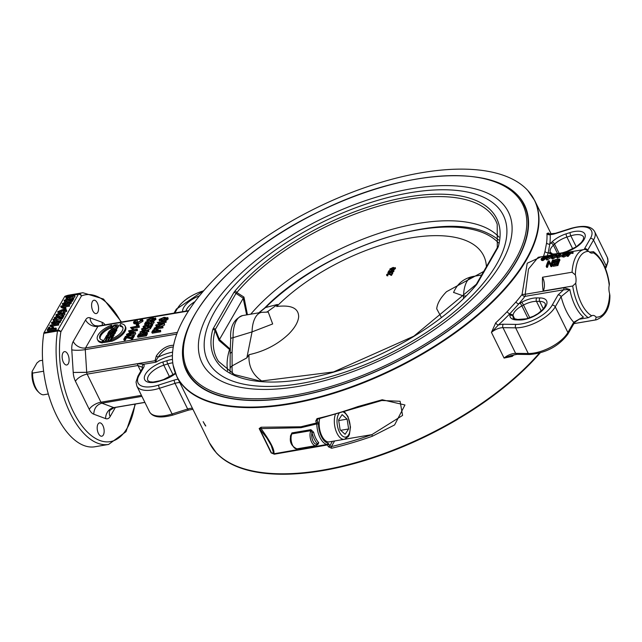 <?xml version="1.0" encoding="UTF-8"?>
<svg xmlns="http://www.w3.org/2000/svg" width="642" height="642" viewBox="0 0 642 642"><rect width="100%" height="100%" fill="white"/><g stroke="black" fill="none" stroke-linecap="round" stroke-linejoin="round"><path stroke-width="0.96" d="M348.614 428.976L345.099 434.289L340.108 429.779L338.623 419.94L342.13 414.628L347.129 419.138L348.614 428.976L340.701 430.317M335.357 414.507A14.774 7.311 80.4 0 0 336.031 430.959A14.774 7.311 80.4 0 0 344.401 439.305L329.218 441.889A14.774 7.311 -99.6 0 1 321.193 434.441A14.774 7.311 -99.6 0 1 319.7 418.624M338.711 420.566L347.129 419.138M475.626 285.265A1.846 1.148 40.3 0 1 475.634 285.257A1.846 1.148 40.3 0 1 476.308 284.968L477.215 283.7A1.846 1.372 -150.2 0 0 476.34 284.262A1.846 1.372 -150.2 0 0 476.34 284.27A1.846 1.372 -150.2 0 0 476.332 284.278L413.881 336.159L333.551 371.935L260.459 381.123L234.426 374.559L218.513 361.39A155.533 69.641 153.8 0 1 215.046 330.542A1.846 1.541 -165 0 0 212.735 329.707A157.37 70.459 -26.2 0 0 303.321 379.221A157.37 70.459 -26.2 0 0 476.308 284.968M477.215 283.7L497.847 247.716A1.846 1.372 -150.2 0 0 496.972 248.277L497.301 247.515A1.846 1.541 -165 0 0 497.301 247.523A1.846 1.541 -165 0 1 498.353 246.512A157.37 70.459 -26.2 0 0 407.774 196.998A157.37 70.459 -26.2 0 0 234.779 291.251A1.846 1.148 40.3 0 1 236.834 292.535A155.533 69.641 153.8 0 1 385.954 204.124A155.533 69.641 153.8 0 1 497.213 224.251L497.301 247.515M219.042 340.493L229.547 349.529A6.621 4.149 142.4 0 1 229.708 348.654L219.46 339.506L219.042 340.493L215.046 330.542L215.359 329.402A1.846 1.372 -150.2 0 0 213.248 328.503L212.735 329.707M247.443 314.749L243.936 297.069L219.46 339.506L215.359 329.402L235.991 293.418A1.846 1.372 -150.2 0 0 233.873 292.519L213.248 328.503M246.664 314.877L243.166 298.145L235.991 293.418L236.834 292.535L243.936 297.069M227.605 370.619A152.515 68.285 153.8 0 1 229.523 349.657M230.109 372.248A152.515 68.285 153.8 0 1 230.117 368.532L230.189 352.233M250.733 314.187A152.515 68.285 153.8 0 1 384.149 231.674A152.515 68.285 153.8 0 1 498.978 237.091M578.932 319.283L588.289 317.694L591.764 315.8A9.847 4.871 -99.6 0 1 592.686 315.447A9.847 4.871 -99.6 0 1 596.121 317.14L595.551 319.925L573.924 323.6M595.551 319.925A35.695 17.663 80.4 0 0 596.338 319.828C605.51 316.049 610.028 307.951 609.9 295.529L609.603 293.619A9.847 4.871 -99.6 0 1 609.226 285.345L609.378 283.941C607.075 268.741 601.779 257.996 593.497 251.696L593.184 252.747A9.847 4.871 -99.6 0 1 592.261 253.108A9.847 4.871 -99.6 0 1 588.826 251.415L585.183 249.345A35.695 17.663 80.4 0 0 584.389 249.441A35.695 17.663 80.4 0 0 572.07 272.208L575.352 274.928A9.847 4.871 -99.6 0 1 575.73 283.21L572.704 286.011L543.172 291.019A9.847 4.871 80.4 0 0 542.546 277.224L572.07 272.208M543.172 291.019A35.695 17.663 -99.6 0 1 542.546 277.224M541.27 256.76L527.226 263.22L522.042 294.517L525.212 294.277L528.494 269.03L538.221 257.281L585.183 249.345M579.164 319.154L583.426 317.108A35.695 17.663 -99.6 0 1 569.855 289.526L563.564 289.807L558.026 294.975A2.464 1.83 29.8 0 1 561.108 296.596L569.855 289.526L563.812 287.728L525.212 294.277A2.464 1.22 80.4 0 1 524.963 296.363A2.464 1.621 37.9 0 1 522.042 294.517A199.413 89.286 153.8 0 1 515.999 301.9A2.464 1.525 -139.4 0 0 518.848 303.843A201.869 90.394 -26.2 0 0 524.963 296.363L563.564 289.807A2.464 1.22 80.4 0 0 563.812 287.728M589.476 252.081L593.497 251.696M551.245 257.514L547.353 259.85L546.695 259.962L546.206 258.967L551.735 255.989A36.931 18.273 -99.6 0 1 552.088 255.636L549.255 256.118A36.931 18.273 -99.6 0 1 550.034 255.42L549.231 255.556A36.931 18.273 80.4 0 0 548.453 256.254L547.57 256.399A36.931 18.273 80.4 0 0 547.209 256.76L548.091 256.607A36.931 18.273 80.4 0 0 546.206 258.967M551.293 257.691L551.775 258.686L553.003 258.903L556.606 256.639L557.28 255.532L556.75 254.473L555.611 254.441L551.855 256.367L551.293 257.691L552.513 257.915L556.116 255.636L556.75 254.473M557.826 260.893L554.8 261.414L554.311 260.419L558.323 259.737A36.931 18.273 80.4 0 0 557.593 261.495L553.966 262.105A36.931 18.273 80.4 0 0 553.725 262.755L557.352 262.137A36.931 18.273 80.4 0 0 556.774 263.894L552.906 264.552A36.931 18.273 80.4 0 0 552.706 265.266L557.441 264.456A36.931 18.273 -99.6 0 1 559.463 259.015L554.584 259.841A36.931 18.273 80.4 0 0 554.311 260.419M559.463 259.015L559.952 260.002A35.695 17.663 80.4 0 0 557.946 265.483L553.211 266.286L552.706 265.266M556.959 263.292L554.223 263.758L553.725 262.755M560.161 255.38L560.651 256.375A35.695 17.663 80.4 0 0 560.306 256.808L557.192 258.188L556.71 257.201L559.816 255.813A36.931 18.273 -99.6 0 1 560.161 255.38L558.123 256.198A36.931 18.273 -99.6 0 1 560.546 253.638L559.744 253.775A36.931 18.273 80.4 0 0 556.71 257.201M560.546 253.638L561.052 254.657A35.695 17.663 80.4 0 0 560.177 255.42M549.616 261.759L551.414 265.339M553.396 260.042L553.885 261.037A35.695 17.663 80.4 0 0 551.871 266.518L550.988 266.663L549.071 262.835A35.695 17.663 80.4 0 0 547.546 267.249L546.719 267.393L546.214 266.366L547.04 266.221A36.931 18.273 -99.6 0 1 548.581 261.84L550.483 265.644L551.366 265.491A36.931 18.273 -99.6 0 1 553.396 260.042L552.569 260.187A36.931 18.273 80.4 0 0 550.924 264.344L549.135 260.772L548.244 260.917A36.931 18.273 80.4 0 0 546.214 266.366M564.069 255.564L563.058 254.561L565.425 254.569L563.491 255.685L561.573 255.404L561.935 256.92M567.753 254.296L565.971 254.055M561.573 255.404L563.203 256.15L566.276 254.681L566.766 255.668L566.485 255.059L566.766 255.668L563.692 257.137L562.063 256.399M572.287 253.454L571.958 253.028L570.297 253.823A35.695 17.663 80.4 0 0 568.274 256.294L567.408 256.447L566.918 255.452L567.785 255.307A36.931 18.273 -99.6 0 1 569.799 252.812L571.452 252.009L572.616 252.266L572.961 251.72L573.113 253.269L572.287 253.454L571.452 252.009L571.958 253.028M542.923 260.612L541.559 260.347L541.07 259.352L542.442 259.625L545.676 257.346L546.173 258.349L542.923 260.612L542.442 259.625M545.933 258.967L544.496 257.185L542.53 257.883L546.783 256.19L547.153 257.546L545.732 257.442M514.162 318.681L513.094 316.506A2.464 2.159 178.7 0 0 509.86 315.399A18.466 8.266 -26.2 0 0 516.81 319.941A2.464 1.653 -89.3 0 1 517.813 319.459C513.841 318.649 512.38 318.151 513.431 317.967A16.002 7.166 153.8 0 1 513.094 316.506L513.07 315.615A2.464 2.159 178.7 0 0 509.836 314.508A16.002 7.166 -26.2 0 1 509.892 313.689A2.464 1.388 43.8 0 1 507.156 311.635A199.413 89.286 153.8 0 1 495.736 322.822A2.464 1.22 -132.8 0 0 498.336 325.021A201.869 90.394 -26.2 0 0 509.892 313.689L518.848 303.843A16.002 7.166 -26.2 0 1 520.253 303.04L521.882 305.921L523.503 305.046L521.874 302.173L520.253 303.04M495.736 322.822L491.443 332.395L498.336 325.021A12.31 5.513 -26.2 0 1 503.352 324.234A2.464 1.653 90.7 0 0 502.991 327.677L515.63 327.837A28.312 12.68 -26.2 0 0 555.242 306.82L567.881 332.5A2.464 1.83 29.8 0 1 567.905 334.081L573.763 323.857A2.464 1.83 29.8 0 0 573.771 323.841C573.627 323.078 575.874 321.289 580.512 318.48L580.416 318.52M515.999 301.9L507.156 311.635M547.345 255.733A201.869 90.394 -26.2 0 0 548.204 252.619A2.464 2.054 14.3 0 1 544.994 251.311A199.413 89.286 153.8 0 1 543.517 256.375M548.806 233.704L548.437 232.966A9.847 4.406 153.8 0 0 548.621 233.56C546.671 234.105 548.958 234.017 555.499 233.287A2.464 0.698 72.4 0 0 555.274 233.664A12.31 5.513 -26.2 0 1 550.178 234.587A2.464 2.159 -3 0 1 546.952 233.495A199.413 89.286 153.8 0 1 546.607 242.804A2.464 2.111 -173.1 0 0 549.841 244.008A201.869 90.394 -26.2 0 0 550.178 234.587L548.437 232.966L546.952 233.495M546.607 242.804L544.994 251.311M561.983 253.245A18.466 8.266 -26.2 0 0 562.528 253.076A2.464 0.698 -107.6 0 1 562.753 252.707C555.089 254.144 551.462 254.344 551.871 253.301L551.005 252.852A2.464 2.087 117.4 0 0 548.902 253.06A16.002 7.166 -26.2 0 1 548.204 252.619L549.841 244.008A16.002 7.166 -26.2 0 1 550.796 243.045A2.464 1.244 -133.3 0 1 553.428 245.22L554.584 244.129A2.464 1.244 -133.3 0 0 551.959 241.954L550.796 243.045M512.011 355.235A2.464 1.22 -132.8 0 0 512.26 356.406A199.413 89.286 -26.2 0 0 514.13 354.657M580.512 318.48L573.739 322.268L567.881 332.5A28.312 12.68 153.8 0 1 528.27 353.509L515.622 353.357A2.464 1.653 90.7 0 0 516.93 354.344L510.896 355.636L504.074 358.067L512.26 356.406M587.607 250.187A2.464 1.83 -150.2 0 0 584.573 248.663L584.18 249.481M558.026 294.975L552.16 305.207A2.464 1.83 29.8 0 1 555.242 306.82L561.108 296.596A43.086 21.314 80.4 0 0 573.739 322.268A2.464 1.83 29.8 0 1 573.771 323.841M317.926 444.408L318.761 442.699A17.23 8.531 -99.6 0 1 313.593 432.194L311.98 432.66A18.466 9.132 80.4 0 0 317.517 443.911A1.228 0.859 136.7 0 1 318.761 442.699M313.593 432.194L310.905 429.683A1.228 0.61 80.4 0 1 310.816 430.686A8.619 4.261 80.4 0 0 310.913 440.436A8.619 4.261 80.4 0 0 315.904 445.62L296.917 448.846C291.003 446.046 289.052 441.335 291.067 434.722L291.837 433.904L310.816 430.686L311.98 432.66A7.383 3.651 -99.6 0 0 313.063 441.223A7.383 3.651 -99.6 0 0 317.517 443.911L317.597 444.457M358.276 406.988L381.805 400.496L400.094 401.282L402.574 415.414L371.887 434.642A198.177 88.732 153.8 0 1 331.392 446.567L329.771 445.901L328.873 444.063A1.228 0.554 153.8 0 1 327.508 444.938L328.407 446.768L331.585 448.244A199.413 89.286 -26.2 0 0 372.328 436.247L394.589 424.948L404.966 404.974L382.231 399.757L357.746 406.619A199.413 89.286 153.8 0 1 317.004 418.616L315.776 421.096L316.803 423.937A17.23 8.531 80.4 0 0 326.898 444.449L327.508 444.938L274.327 454.199L271.149 452.891A1.228 0.554 153.8 0 1 271.526 452.995L259.545 428.647L301.026 427.692L316.803 423.937L318.496 424.009L317.14 420.221L317.79 418.913M334.602 440.974L331.392 446.567A1.228 0.506 76.9 0 0 331.585 448.244M279.768 452.779L326.898 444.449A1.228 1.051 -78 0 0 327.869 443.06A16.002 7.921 -99.6 0 1 318.496 424.009M279.8 452.771L273.853 453.782L271.526 452.995L272.449 453.212L273.356 452.265L271.269 445.556L266.879 438.045L259.545 428.647A1.228 0.554 -26.2 0 0 259.175 428.543L261.053 427.227L300.801 426.802L316.675 422.926A1.228 0.554 -26.2 0 0 318.039 422.051M317.004 418.616A1.228 0.506 76.9 0 0 317.581 419.122L317.148 419.387M358.22 407.156L357.746 406.619M344.537 439.28L371.887 434.642L372.328 436.247M545.78 257.434L545.275 256.415L546.342 257.715M547.153 257.546L545.636 256.134L541.575 258.188L541.07 259.352M542.362 259.264L542.017 258.574L543.959 257.57L544.625 258.1L542.618 259.232L542.017 258.574L542.618 259.232M544.777 257.683L544.625 258.1M544.456 258.574L542.514 259.569M573.113 253.269L571.845 251.68L568.908 252.988A36.931 18.273 80.4 0 0 566.918 255.452M568.274 256.294L567.785 255.307M565.987 254.055L566.276 254.681L565.987 254.055L563.572 253.767L565.738 252.98L566.934 253.357L568.001 252.691L568.499 253.71M567.055 253.02L567.432 254.36M568.114 253.855L567.785 253.181L566.092 252.659L562.697 253.943L563.058 254.561L562.697 253.943M547.546 267.249L547.04 266.221M549.071 262.835L548.581 261.84M550.988 266.663L550.483 265.644M551.871 266.518L551.366 265.491M557.713 258.1L557.224 257.113M560.306 256.808L559.816 255.813M557.946 265.483L557.441 264.456M552.802 257.506L552.682 256.222L555.274 254.722L555.282 255.781L553.885 257.081L552.088 257.338M555.611 255.404L555.274 254.722L555.94 254.802M555.779 255.741L552.963 257.474M547.474 257.29L547.209 256.76M547.353 259.85L546.864 258.862M547.554 258.06A36.931 18.273 -99.6 0 1 548.894 256.471L550.948 256.126L547.554 258.06M549.199 257.081L548.894 256.471M550.29 255.941L550.034 255.42M205.472 425.863L203.145 421.65L205.793 425.991M289.39 403.513A199.333 89.254 153.8 0 1 173.099 365.025A199.333 89.254 153.8 0 1 316.137 208.024A199.333 89.254 153.8 0 1 527.796 190.489A199.333 89.254 153.8 0 1 483.546 309.564A199.333 89.254 153.8 0 1 289.39 403.513M190.433 322.605A188.331 84.327 -26.2 0 0 186.565 371.261A188.331 84.327 -26.2 0 0 293.041 397.141A188.331 84.327 -26.2 0 0 468.211 315.495A188.331 84.327 -26.2 0 0 524.522 204.959A188.331 84.327 -26.2 0 0 483.619 178.34M526.512 209.814A188.331 84.327 -26.2 0 0 526.239 209.412M189.045 375.337A188.331 84.327 -26.2 0 0 189.197 375.787M539.328 353.164A199.413 89.286 153.8 0 1 322.164 470.217A199.413 89.286 153.8 0 1 209.42 442.811L216.33 452.883A199.333 89.254 -26.2 0 0 322.436 470.666A199.333 89.254 -26.2 0 0 540.131 352.948M97.753 312.341A6.773 3.346 -99.6 0 1 96.212 313.585A6.773 3.346 -99.6 0 1 92.199 309.235A6.773 3.346 -99.6 0 1 92.408 301.475A6.773 3.346 -99.6 0 1 93.949 300.231A6.773 3.346 -99.6 0 1 97.961 304.581A6.773 3.346 -99.6 0 1 97.753 312.341M67.867 354.392A6.773 3.346 -99.6 0 1 69.047 361.109A6.773 3.346 -99.6 0 1 66.752 364.985A6.773 3.346 -99.6 0 1 63.373 362.232A6.773 3.346 -99.6 0 1 62.186 355.507A6.773 3.346 -99.6 0 1 64.481 351.631A6.773 3.346 -99.6 0 1 67.867 354.392M97.993 424.105A6.773 3.346 -99.6 0 1 99.534 422.861A6.773 3.346 -99.6 0 1 103.547 427.211A6.773 3.346 -99.6 0 1 103.338 434.971A6.773 3.346 -99.6 0 1 101.797 436.215A6.773 3.346 -99.6 0 1 97.785 431.857A6.773 3.346 -99.6 0 1 97.993 424.105M121.49 322.019L103.482 299.036L82.89 292.736L69.184 295.063A76.936 38.071 80.4 0 0 65.083 296.243A2.464 1.22 80.4 0 0 64.649 296.652L44.057 332.58A2.464 1.22 80.4 0 0 43.808 333.35A76.936 38.071 80.4 0 0 54.867 411.939A76.936 38.071 80.4 0 0 94.928 446.76L108.634 444.433L125.992 431.689L135.414 404.043M273.853 453.782C274.872 450.154 270.595 441.744 261.021 428.567A1.228 0.746 -84.3 0 0 261.053 427.227M310.905 429.683L291.917 432.909L290.393 436.135A17.23 8.531 80.4 0 0 290.553 436.761M73.228 341.48A9.847 7.335 -150.2 0 0 85.546 347.948L97.913 326.385A9.847 7.335 29.8 0 1 85.587 319.917L73.228 341.48A12.31 6.091 80.4 0 0 71.784 349.826L73.22 372.456A12.31 6.091 80.4 0 0 75.443 381.268L89.254 409.339A12.31 6.091 80.4 0 0 93.748 414.186L105.625 418.608A9.847 8.226 110.4 0 1 113.803 407.614L101.893 403.192C96.773 404.62 94.061 408.288 93.748 414.186C94.077 408.296 96.79 404.629 101.893 403.192A2.464 1.22 80.4 0 0 101.869 403.176A2.464 1.22 -99.6 0 1 100.963 402.205L87.151 374.134A2.464 1.22 -99.6 0 1 86.702 372.352A2.464 1.22 80.4 0 0 86.702 372.304L73.22 372.456L86.702 372.352L137.5 363.733L143.68 364.255L155.934 362.176L156.183 360.282A2.464 0.73 163.4 0 0 155.019 360.708L155.934 362.176A25.849 11.572 153.8 0 1 172.417 355.588M102.535 325.237L101.998 322.252L102.535 325.237M168.172 318.97L167.69 317.983L166.262 319.098L162.587 320.101L159.08 319.443L164.183 317.317L167.69 317.983L167.771 317.445L168.172 318.97L166.743 320.085L163.068 321.088L159.561 320.43M166.166 322.252L165.676 321.265L159.08 322.38L159.73 323.215L158.726 323.391L157.314 322.517L165.981 320.735L166.166 322.252L159.818 323.327M159.569 323.367L160.211 324.202M160.195 324.17L159.649 322.99L160.203 324.162M159.208 324.379L157.314 322.517M158.109 326.08L156.166 326.409L155.99 324.884L164.424 323.448L156.183 327.396L162.811 326.272L162.498 326.81L154.056 328.247L162.298 324.298L155.677 325.422M164.424 323.448L164.577 325.021L160.861 326.601M162.811 326.272L162.98 327.797L157.86 328.672M155.942 319.403L155.452 318.416L154.032 319.531L150.356 320.535L146.841 319.877L151.945 317.75L155.452 318.416L155.541 317.878L155.942 319.403L153.446 320.928M148.735 321.77L147.243 321.401L146.841 319.877M152.371 322.252L149.193 323.568M149.016 323.207L148.703 322.581L148.671 323.737L144.57 324.058L145.798 321.923L146.785 321.762L145.806 323.472L147.941 323.311L147.877 322.597L151.368 320.799L153.165 320.799L153.542 321.746L150.397 323.52L152.692 321.891L151.143 321.337L148.703 322.581L149.57 324.21L147.837 324.828M146.785 321.762L147.267 322.749L146.906 323.391M153.647 321.786L154.024 322.733L152.443 324.001M150.934 324.499L150.397 323.52M152.29 323.704L150.677 326.529L145.83 325.293L143.904 326.345L145.116 326.89L144.699 327.452L143.054 326.481L146.159 324.748L150.1 325.967L151.295 323.873L152.29 323.704L152.78 324.692L151.159 327.516L150.477 327.58M149.377 327.356L146.312 326.28L144.394 327.332M145.116 326.89L145.509 328.006M143.615 328.327L143.054 326.481M143.977 329.827L142.026 330.157L141.858 328.632L150.292 327.195L142.051 331.144L148.671 330.02L148.366 330.558L139.924 331.994L148.166 328.046L141.545 329.169M149.987 326.585L150.774 328.182L150.445 328.768L146.721 330.349M148.671 330.02L148.848 331.545L146.384 331.97M140.51 332.965L139.924 331.994M129.676 334.193L127.927 335.148M129.54 333.912L129.194 333.206L128.183 333.559L127.461 334.554L130.149 334.586L129.62 333.736L133.079 332.01L135.189 332.853L135.269 332.307L135.679 333.848L134.138 335.068M132.573 335.63L127.445 336.167L127.092 335.26M133.977 334.747L134.467 335.734L132.533 339.112L126.602 337.732L125.23 340.124L124.235 340.292L123.745 339.305L125.503 336.248L131.417 337.644L132.982 334.915L133.977 334.747L132.043 338.125L126.113 336.745L124.749 339.137L123.745 339.305M111.042 327.837A12.736 5.706 -26.2 0 0 100.152 338.864M103.153 341.64L102.431 342.9A15.384 6.893 153.8 0 1 97.961 340.557L97.48 339.57A15.384 6.893 153.8 0 1 111.531 325.181L110.585 326.842A12.736 5.706 -26.2 0 0 99.855 338.398A12.736 5.706 -26.2 0 0 102.897 340.252L101.95 341.913A15.384 6.893 153.8 0 1 97.48 339.57M111.531 325.181L112.021 326.168L111.387 327.276M122.903 327.669A12.736 5.706 -26.2 0 0 120.15 326.288L119.669 325.301L120.616 323.64A15.384 6.893 153.8 0 1 125.086 325.984A15.384 6.893 153.8 0 1 111.026 340.372L110.448 341.44L103.627 342.595L103.137 341.608L105.063 338.262L106.765 337.973L105.376 340.396L106.283 340.244L107.671 337.82L109.26 337.548L107.872 339.971L108.779 339.819L110.175 337.395L111.877 337.106L109.959 340.453L103.137 341.608M125.086 325.984L125.575 326.971A15.384 6.893 153.8 0 1 111.515 341.359L111.026 340.372L111.981 338.711A12.736 5.706 -26.2 0 0 122.71 327.155A12.736 5.706 -26.2 0 0 119.669 325.301M113.441 330.614L112.535 330.638M111.459 330.076L110.946 329.033C112.27 325.526 114.677 324.21 118.168 325.093L117.703 326.882L115.383 328.776L113.096 329.603L110.946 329.033M118.168 325.093L118.65 326.08L116.483 329.402M112.807 337.323L112.318 336.336L105.497 337.491L106.54 335.678A1.99 0.891 153.8 0 1 108.378 334.37A1.99 0.891 153.8 0 1 110.031 334.514A1.99 0.891 153.8 0 1 110.071 334.747L110.432 334.37A1.99 0.891 153.8 0 1 112.278 333.326A1.99 0.891 153.8 0 1 113.658 333.551L114.148 334.538A1.99 0.891 153.8 0 1 114.059 335.124L112.807 337.323L112.045 337.451M109.934 337.812L109.437 337.893M107.431 338.238L106.933 338.318M111.877 337.106L112.021 338.695M108.041 334.506L107.655 333.728L108.915 331.537A1.99 0.891 153.8 0 1 110.761 330.229A1.99 0.891 153.8 0 1 112.406 330.373A1.99 0.891 153.8 0 1 112.438 330.646L112.374 331.112L116.395 329.226L116.876 330.213L115.159 331.81M116.395 329.226L115.777 330.301L111.933 332.107L115.046 331.577L115.536 332.564L114.958 333.559L113.762 333.768M110.472 334.322L109.959 334.41M137.428 330.566L136.939 329.579L130.342 330.694L130.992 331.537L129.989 331.705L128.577 330.831L137.244 329.049L137.428 330.566L131.08 331.641M130.832 331.689L131.474 332.524M131.45 332.46L130.912 331.304L131.458 332.452M131.185 332.572L129.066 331.818L128.577 330.831M139.33 327.251L138.841 326.264L132.244 327.38L132.894 328.214L131.891 328.391L130.478 327.516L139.145 325.735L139.33 327.251L132.974 328.327M132.725 328.367L133.375 329.21L132.372 329.378L130.478 327.516M133.295 328.977L132.814 327.99L133.295 328.977M138.263 323.279L138.752 324.266L137.829 325.879L136.786 326.056L136.297 325.069L137.227 323.456L138.263 323.279L137.34 324.892L136.297 325.069M142.853 321.313L142.372 320.326L136.794 323.095L133.528 322.701L133.648 321.803L137.075 319.7L134.603 321.65L137.123 322.509L141.384 320.543L139.956 319.652L140.558 319.042L142.372 320.326L142.492 319.547L142.973 320.535L142.853 321.313L138.528 323.809M136.826 324.146L134.018 323.688L133.528 322.701M137.075 319.7L137.5 321.201L135.085 322.637M141.312 320.655L140.438 320.639L139.956 319.652M146.986 332.339L147.467 333.326L146.384 335.846L137.95 337.283L137.46 336.296L138.865 334.041L143.656 332.05L146.986 332.339L145.894 334.859L137.46 336.296M157.948 328.792L157.113 330.807L160.54 330.221L160.701 331.778L152.266 333.206L151.777 332.219L153.157 329.948L156.094 328.543L157.948 328.792L158.277 330.606M75.443 381.268A9.847 4.406 153.8 0 1 87.151 374.134L137.942 365.515L142.508 367.417A2.464 2.191 -40 0 1 143.68 364.255A9.847 4.406 -26.2 0 1 143.551 367.577L139.113 375.313A25.849 11.572 153.8 0 0 158.71 385.031L174.279 380.08A12.31 5.513 -26.2 0 1 178.139 379.237M173.605 345.26C167.081 345.364 161.327 348.919 156.335 355.933L155.019 360.708L86.702 372.304L85.266 349.617A2.464 1.22 -99.6 0 1 85.546 347.948L177.425 332.355M156.183 360.282L158.125 357.201A2.464 0.538 -145.2 0 1 156.335 355.933M172.61 352.121A28.312 12.68 -26.2 0 0 158.125 357.201C162.418 350.684 167.466 347.29 173.276 347.025M273.885 453.774A1.228 0.859 -97.3 0 1 274.327 454.199M43.808 333.35L57.515 331.023A2.464 1.204 9.1 0 1 60.854 331.866L81.446 295.946A2.464 2.127 -112.4 0 0 78.789 293.916L65.083 296.243M71.447 303.064L70.965 302.077L69.577 303.128L65.917 304.107L62.354 303.538L67.41 301.507L70.965 302.077L71.037 301.596L71.447 303.064L70.058 304.123L66.399 305.094L62.836 304.525M69.561 306.138L69.079 305.151L62.483 306.266L63.165 307.036L62.162 307.205L60.886 306.09L69.36 304.653L69.561 306.138L63.269 307.205M62.964 307.253L63.654 308.024L62.651 308.192L61.191 307.398L60.709 306.411M63.598 307.863L63.109 306.876L63.598 307.863M63.815 309.396L64.489 307.51L65.532 307.333L66.022 308.32L65.452 309.324M63.213 313.89L61.833 314.01M61.873 315.013L59.345 316.329M56.416 316.321L55.934 314.732L60.797 312.678L64.513 313.336L61.768 314.813L63.71 313.16M64.994 314.323L64.585 312.806L64.994 314.323L63.542 315.407M63.381 315.078L61.873 317.718L56.937 316.634L55.043 317.63L56.287 318.127L55.894 318.649L54.193 317.766L57.25 316.129L61.263 317.204L62.386 315.246L63.381 315.078L63.871 316.065L62.354 318.705L57.419 317.621L55.533 318.617M56.287 318.127L56.713 319.194M55.3 320.647L53.463 320.719L53.198 319.339L61.255 319.01L61.52 320.39L60.179 320.446M49.747 327.147L48.511 329.314L51.119 328.865L52.195 326.995L53.19 326.826L52.114 328.696L55.95 328.046L56.432 329.033L56.135 329.563L47.701 330.991L47.211 330.004L48.752 327.316L49.747 327.147L50.236 328.134L49.675 329.113M53.19 326.826L53.679 327.813L53.286 328.503M58.735 325.029L58.245 324.041L51.649 325.157L52.339 325.927L51.336 326.096L49.875 325.301L58.526 323.552L58.735 325.029L52.435 326.096M52.13 326.152L52.813 326.89M52.179 327.027L50.365 326.288L49.875 325.301M60.621 321.955L60.131 320.968L58.743 322.027L55.084 323.006L51.52 322.428L56.576 320.398L60.131 320.968L60.212 320.494L60.621 321.955L59.233 323.014L55.573 323.993L52.01 323.424M64.994 310.792L63.614 310.913M63.646 311.916L63.068 312.405M58.245 313.272L57.708 311.635L62.571 309.58L66.286 310.238L63.55 311.715L65.484 310.062M66.776 311.226L66.359 309.709L66.776 311.226L64.031 312.702M73.324 297.736L71.816 300.368L66.88 299.284L64.986 300.287L66.23 300.785L65.837 301.307L64.136 300.424L67.193 298.779L71.206 299.862L72.329 297.904L73.324 297.736L73.814 298.723L72.297 301.363L67.37 300.271L65.476 301.275M64.641 302.149L64.136 300.424M69.015 297.198L67.29 298.105M68.895 296.949L68.525 296.211L67.53 296.548L66.84 297.487L69.545 297.479L68.975 296.7L72.386 295.055L74.552 295.818L74.616 295.328L75.034 296.805L73.453 297.992M71.984 298.498L69.36 299.012M66.84 299.06L66.455 298.217M156.118 330.975L153.101 331.489L154.104 329.852L155.789 329.121L156.752 329.868L156.118 330.975M156.64 330.06L154.216 331.384M156.889 329.266L156.752 329.868M160.54 330.221L160.219 330.791L151.777 332.219M160.701 331.778L160.219 330.791M145.22 334.466L138.784 335.557L139.892 333.904L143.302 332.636L145.758 332.604L145.22 334.466M146.24 333.591L143.792 333.623L140.373 334.891L139.779 335.646M145.967 333.029L145.75 333.551M146.384 335.846L145.894 334.859M137.5 321.201L137.019 320.214M135.069 322.605L134.603 321.65L134.499 322.276M141.384 320.543L141.465 320.005M137.829 325.879L137.34 324.892M132.372 329.378L131.859 328.319M139.145 325.735L138.841 326.264M130.47 332.692L129.957 331.633M137.244 329.049L136.939 329.579M110.954 332.267L108.907 332.62L109.333 331.882A1.196 0.538 153.8 0 1 110.753 331.015A1.196 0.538 153.8 0 1 111.427 331.176A1.196 0.538 153.8 0 1 111.379 331.529L110.954 332.267M111.09 332.034A1.196 0.538 -26.2 0 0 110.32 332.379M116.266 331.288L115.777 330.301M115.046 331.577L114.477 332.572L107.655 333.728M114.958 333.559L114.477 332.572M110.448 341.44L109.959 340.453M107.142 338.743L106.765 337.973M109.646 338.318L109.26 337.548M112.342 335.22A1.196 0.538 -26.2 0 0 111.572 335.565M110.585 335.068A1.196 0.538 153.8 0 1 111.692 334.281A1.196 0.538 153.8 0 1 112.679 334.362A1.196 0.538 153.8 0 1 112.631 334.715L112.206 335.453L110.159 335.798L110.585 335.068L110.889 335.678M106.797 336.376L107.005 336.015A1.196 0.538 153.8 0 1 108.105 335.236A1.196 0.538 153.8 0 1 109.092 335.317A1.196 0.538 153.8 0 1 109.044 335.67L106.797 336.376M105.818 338.133L105.497 337.491M113.658 333.551A1.99 0.891 153.8 0 1 113.578 334.137L112.318 336.336M116.74 326.433L112.872 328.664M113.634 328.672L112.374 328.319L112.791 327.011L115.038 325.55L116.571 325.59L113.634 328.672M111.058 327.805L110.585 326.842M103.37 341.207L102.897 340.252M102.431 342.9L101.95 341.913M131.498 339.281L131.008 338.294M126.602 337.732L126.113 336.745M125.23 340.124L124.749 339.137M132.533 339.112L132.043 338.125M131.811 334.225L130.47 333.688L132.83 332.532L134.339 333.013L131.811 334.225M133.881 333.455L130.96 334.675M128.665 334.546L128.183 333.559M130.149 334.586L129.62 333.736M135.679 333.848L135.189 332.853L130.246 335.036L126.955 335.18L126.602 334.273L129.194 333.206M127.445 336.167L126.602 334.273M129.796 333.487L129.403 332.7M150.445 328.768L149.955 327.781M148.848 331.545L148.366 330.558M151.159 327.516L150.677 326.529M145.012 328.094L144.699 327.452M149.161 324.724L148.671 323.737M145.06 325.045L144.57 324.058M147.941 323.311L147.877 322.597M153.165 320.799L154.024 322.733M150.661 319.997L147.965 320.214L147.692 319.74L151.64 318.288L154.602 318.552L150.661 319.997M154.072 319.026L148.182 320.727M154.449 329.041L154.056 328.247M164.577 325.021L164.087 324.033M162.98 327.797L162.498 326.81M159.192 324.338L158.694 323.319M165.981 320.735L165.676 321.265M162.891 319.564L160.203 319.78L159.93 319.307L163.87 317.854L166.84 318.127L162.891 319.564M160.203 319.78L159.93 319.307L160.155 319.772M166.31 318.592L160.412 320.294M159.473 320.968L159.08 319.443M66.206 303.61L63.502 303.835L63.205 303.401L67.121 302.013L70.114 302.221L66.206 303.61M69.44 302.751L64.377 303.851M62.764 305.006L62.354 303.538M62.651 308.192L62.162 307.205M69.36 304.653L69.079 305.151M65.532 307.333L64.673 308.842L63.63 309.019M64.898 309.308L64.673 308.842M60.163 314.363L57.315 315.519M59.208 313.432L60.653 313.89L58.382 314.997L56.825 314.532L59.208 313.432L59.69 314.428M63.662 313.473L60.934 313.095L61.504 313.858L58.061 315.511L55.934 314.732M60.934 313.095L61.857 314.588M62.17 315.623L61.768 314.813M62.354 318.705L61.873 317.718M56.167 319.218L55.894 318.649M54.578 319.355L54.193 317.766M61.255 319.01L52.973 319.732M61.52 320.39L61.03 319.403M55.95 328.046L55.645 328.576L47.211 330.004M56.135 329.563L55.645 328.576M51.817 327.083L51.336 326.096M58.526 323.552L58.245 324.041M55.373 322.501L52.668 322.733L52.371 322.292L56.287 320.904L59.281 321.112L55.373 322.501M58.607 321.642L53.551 322.741M51.93 323.905L51.52 322.428M61.937 311.266L59.088 312.421M60.982 310.335L62.434 310.792L60.163 311.9L58.599 311.434L60.982 310.335L61.463 311.322M65.444 310.375L62.707 309.998L63.277 310.76L59.842 312.413L57.708 311.635M62.707 309.998L63.638 311.49M63.911 312.453L63.55 311.715M72.297 301.363L71.816 300.368M66.656 301.644L66.23 300.785M66.062 301.764L65.837 301.307M71.206 297.126L69.834 296.644L72.161 295.553L73.694 295.97L71.206 297.126M73.124 296.476L70.323 297.631M68.012 297.535L67.53 296.548M69.545 297.479L68.975 296.7M75.034 296.805L74.552 295.818L69.665 297.896L66.359 298.073L65.974 297.23L68.525 296.211M66.752 298.867L65.974 297.23M69.111 296.516L68.726 295.737M264.632 308.032A4.927 2.632 45.3 0 1 264.705 307.951C321.353 249.818 440.661 208.979 488.393 233.608A152.515 68.285 153.8 0 1 498.738 240.068M230.117 368.532A4.927 4.277 2.7 0 1 232.099 365.892L246.849 357.883L252.057 331.89L233.086 337.684A27.694 13.707 -99.6 0 1 242.708 315.551L261.695 312.325L268.252 312.076L272.665 323.953L252.057 331.89A27.694 13.707 -99.6 0 1 261.695 312.325M232.524 373.612A149.474 66.928 153.8 0 1 232.099 365.892L232.075 351.928L233.086 337.684A4.927 1.156 -1.7 0 0 230.695 338.751C229.884 326.778 233.889 319.042 242.708 315.551M267.056 311.996L277.48 304.46L265.555 307.526A149.474 66.928 153.8 0 1 498.344 242.812M259.031 312.782L265.555 307.526A4.927 2.632 45.3 0 0 264.713 307.951L258.766 312.823M262.153 381.268A129.251 57.868 153.8 0 1 249.048 354.681L246.849 357.883M394.918 268.701L393.169 268.356L390.601 269.439M453.597 292.415L463.532 296.002L463.452 298.281M441.327 317.373L436.721 308.802C437.21 303.57 440.484 297.872 446.527 291.693L483.675 271.47M277.48 304.46L276.67 306.499A129.251 57.868 153.8 0 1 406.892 238.631A129.251 57.868 153.8 0 1 486.403 266.711M465.811 295.938L463.532 296.002A27.694 13.707 -99.6 0 1 473.17 276.437L481.652 274.993M276.67 306.499C291.275 304.749 298.602 308.184 298.666 316.795C298.169 322.027 294.903 327.725 288.86 333.896C277.89 344.361 264.624 351.294 249.048 354.681M32.1 371.437A15.384 7.616 80.4 0 0 37.709 391.267L39.034 392.575A17.23 8.531 -99.6 0 1 32.565 373.106L32.1 371.437L36.947 362.971L39.643 360.764L42.605 360.266M48.327 393.971L43.263 394.83A17.23 8.531 -99.6 0 1 39.034 392.575M392.093 270.226L390.071 269.528M395.448 268.613L395.207 268.115L391.853 269.736L389.822 269.03L393.185 267.417L395.207 268.115L395.303 267.578L395.448 268.613L393.233 269.977M386.909 275.041L387.768 275.94L387.848 274.985L387.527 275.442L386.661 274.543L388.763 273.187L390.97 274.383L392.599 272.529L392.84 273.027L391.492 275.378L388.731 274.134L387.415 275.009M393.321 271.486L392.463 270.948L390.834 271.911L390.657 272.898L388.145 273.019L387.904 272.521L388.924 270.747L389.542 270.643L388.723 272.064L390.031 272.015L390.087 271.397L392.431 270.001L393.506 270.073L393.61 270.9L391.484 272.296L393.137 270.627M389.542 270.643L389.261 272.048M393.506 270.073L393.851 271.397L393.755 270.571L393.851 271.397L391.724 272.794L391.484 272.296M389.975 270.065L389.822 269.03M394.678 268.204L392.11 269.287L390.36 268.942L392.928 267.866L394.718 267.923M392.599 272.529L391.251 274.888L388.49 273.644L387.19 274.463L387.439 274.961M391.492 275.378L391.251 274.888M391.066 275.402L390.826 274.912M387.768 275.94L387.527 275.442M386.781 275.699L386.661 274.543M393.081 270.996L392.222 270.459L390.593 271.422L390.416 272.409L387.904 272.521M390.978 272.473L390.834 271.911M390.657 272.898L390.416 272.409M390.264 272.489L390.087 271.397M32.565 373.106L43.616 371.228M232.075 351.928L230.061 353.477M230.703 338.767A4.927 1.156 -1.7 0 1 230.695 338.759L230.173 352.338M343.422 412.092A12.8 6.332 -99.6 0 1 349.633 422.227A12.8 6.332 -99.6 0 1 348.429 435.116A12.8 6.332 -99.6 0 1 338.96 430.983A12.8 6.332 -99.6 0 1 339.08 413.416M497.847 247.716L498.353 246.512M234.779 291.251L233.873 292.519M300.865 383.491A164.753 73.766 153.8 0 1 260.644 261.166A164.753 73.766 153.8 0 1 505.126 219.668A164.753 73.766 153.8 0 1 300.865 383.491M229.547 349.529L230.309 351.078M230.406 350.067L229.708 348.654M293.209 396.949A187.897 84.134 153.8 0 1 186.974 371.124C164.472 330.59 228.56 254.561 319.491 211.395C408.553 166.848 505.936 163.14 524.169 205.207A187.897 84.134 153.8 0 1 467.978 315.487A187.897 84.134 153.8 0 1 293.209 396.949M293.065 395.408A186.91 83.693 153.8 0 1 247.427 256.623A186.91 83.693 153.8 0 1 524.787 209.549A186.91 83.693 153.8 0 1 293.065 395.408M298.586 386.364A170.74 76.446 153.8 0 1 256.904 259.593A170.74 76.446 153.8 0 1 510.262 216.595A170.74 76.446 153.8 0 1 298.586 386.364M572.704 286.011A35.695 17.663 80.4 0 0 586.764 316.538A35.695 17.663 80.4 0 0 588.289 317.694M575.352 274.928A33.232 16.443 -99.6 0 1 588.826 251.415M593.184 252.747A33.232 16.443 -99.6 0 1 609.226 285.345M591.764 315.8A33.232 16.443 -99.6 0 1 575.73 283.21M609.603 293.619A33.232 16.443 -99.6 0 1 596.121 317.14M551.871 253.301A2.464 2.087 117.4 0 0 549.769 253.51A18.466 8.266 -26.2 0 0 554.792 254.465M562.528 253.076L566.469 251.825A2.464 0.698 -107.6 0 1 566.693 251.455L562.753 252.707M548.902 253.06L549.769 253.51M566.469 251.825A18.466 8.266 -26.2 0 0 585.159 236.834A18.466 8.266 -26.2 0 0 570.112 232.565A2.464 0.698 72.4 0 0 570.842 235.823A16.002 7.166 153.8 0 1 583.618 237.107L583.426 239.281L581.395 242.395L576.219 246.841L566.693 251.455M551.005 252.852L550.371 252.29A13.538 6.059 153.8 0 1 553.428 245.22L557.665 253.847M570.112 232.565L566.18 233.816A2.464 0.698 72.4 0 0 566.91 237.075L570.842 235.823L576.251 246.817M566.18 233.816A18.466 8.266 -26.2 0 0 551.959 241.954M559.246 253.598L554.584 244.129A16.002 7.166 153.8 0 1 566.91 237.075L572.736 248.911M555.274 233.664L570.842 228.713A25.849 11.572 153.8 0 1 590.439 238.431L584.573 248.663M516.81 319.941L520.004 319.981A18.466 8.266 -26.2 0 0 543.71 309.139A18.466 8.266 -26.2 0 0 540.026 297.944L536.832 297.904A2.464 1.653 90.7 0 0 536.471 301.347L539.665 301.387L543.357 308.89M529.762 317.766L523.503 305.046A16.002 7.166 153.8 0 1 536.471 301.347L541.246 311.049M540.026 297.944A2.464 1.653 90.7 0 0 539.665 301.387A16.002 7.166 153.8 0 1 545.347 303.875L545.154 306.049L543.124 309.163L537.948 313.609L533.526 316.161L526.408 318.793L517.813 319.459M587.679 250.244L593.521 240.052A2.464 1.83 -150.2 0 0 590.439 238.431M555.499 233.287L571.075 228.343A2.464 0.698 72.4 0 0 570.842 228.713M594.669 231.666L607.3 257.346A28.312 12.68 153.8 0 1 606.152 265.732L593.521 240.052A28.312 12.68 -26.2 0 0 594.669 231.666C591.531 226.032 583.666 224.917 571.075 228.343M605.47 268.549L606.176 267.313A2.464 1.83 -150.2 0 0 606.152 265.732L605.085 267.594M552.16 305.207A25.849 11.572 153.8 0 1 515.999 324.395A2.464 1.653 90.7 0 0 515.63 327.837L528.27 353.509A2.464 1.653 90.7 0 0 529.57 354.504C545.973 353.084 558.757 346.271 567.905 334.081M515.622 353.357A9.847 4.406 -26.2 0 0 504.074 358.067L491.443 332.395A9.847 4.406 153.8 0 1 502.991 327.677L515.622 353.357M520.004 319.981A2.464 1.653 -89.3 0 1 521.007 319.499M509.836 314.508L509.86 315.399M514.707 318.946L513.07 315.615A13.538 6.059 153.8 0 1 521.882 305.921L527.997 318.352M536.832 297.904A18.466 8.266 -26.2 0 0 521.874 302.173M515.999 324.395L503.352 324.234M328.407 446.768A1.228 0.554 -26.2 0 0 329.771 445.901L332.379 441.351M328.873 444.063L327.869 443.06M310.519 446.976A1.228 0.61 -99.6 0 1 310.969 447.466M300.801 426.802A1.228 0.61 -99.6 0 1 301.026 427.692M317.798 419.074L317.14 420.221A1.228 0.554 153.8 0 1 315.776 421.096M544.36 258.381L543.959 257.57M570.297 253.823L569.799 252.812M563.692 257.137L563.203 256.15M566.244 253.999L565.738 252.98M553.171 257.225L552.682 256.222M556.606 256.639L556.116 255.636M557.256 255.492L556.799 254.561M553.003 258.903L552.513 257.915M209.42 442.811L176.863 376.645A199.413 89.286 -26.2 0 0 289.606 404.051A199.413 89.286 -26.2 0 0 475.08 317.605A199.413 89.286 -26.2 0 0 534.706 200.561L551.213 234.097M259.175 428.543L271.149 452.891M134.964 404.115A74.472 36.851 -99.6 0 1 87.785 432.435A74.472 36.851 -99.6 0 1 60.854 331.866A2.464 1.83 -150.2 0 0 57.772 330.253A2.464 1.22 80.4 0 0 57.515 331.023A76.936 38.071 80.4 0 0 68.574 409.612A76.936 38.071 80.4 0 0 108.634 444.433M82.89 292.736A76.936 38.071 80.4 0 0 78.789 293.916A2.464 1.22 80.4 0 0 78.364 294.325L57.772 330.253L44.057 332.58M296.917 448.846A8.619 4.261 -99.6 0 1 291.925 443.662A8.619 4.261 -99.6 0 1 291.837 433.904A1.228 0.61 -99.6 0 0 291.917 432.909M105.625 418.608A12.31 6.091 80.4 0 0 110.159 416.53A9.847 7.335 29.8 0 1 110.055 410.206L114.148 407.654A2.464 1.22 -99.6 0 1 113.803 407.614L144.859 402.341M110.159 416.53L115.367 407.445M105.103 324.804A12.31 6.091 80.4 0 0 101.998 322.252L90.121 317.838A12.31 6.091 80.4 0 0 85.587 319.917M136.802 319.78L97.913 326.385A2.464 1.22 -99.6 0 1 98.475 325.927L95.12 325.638A9.847 8.226 110.4 0 1 90.121 317.838M71.784 349.826A9.847 1.782 176.4 0 0 85.266 349.617L176.775 334.089M89.254 409.339A9.847 4.406 153.8 0 1 100.963 402.205L141.417 395.344M137.091 319.732L140.438 319.162M141.176 319.042L188.467 311.009M74.183 295.039L78.364 294.325A2.464 1.83 29.8 0 1 81.446 295.946A74.472 36.851 -99.6 0 1 121.049 322.099M192.44 408.296A9.847 4.406 -26.2 0 0 187.649 409.018L172.072 413.97A28.312 12.68 153.8 0 1 149.466 411.699L136.834 386.027A28.312 12.68 -26.2 0 0 159.441 388.29L175.009 383.346A2.464 0.698 -107.6 0 1 174.279 380.08M192.921 409.275L188.636 410.086A2.464 0.698 72.4 0 1 187.649 409.018L175.009 383.346A9.847 4.406 153.8 0 1 179.808 382.616M185.963 311.081A16.002 7.166 153.8 0 1 195.007 301.588M175.386 373.275L163.598 379.558A2.464 0.698 72.4 0 0 163.373 379.928A18.466 8.266 -26.2 0 0 175.507 373.58M163.598 379.558L159.665 380.81A2.464 0.698 72.4 0 0 159.441 381.179L163.373 379.928M159.665 380.81L153.085 382.07L149.706 381.765L147.877 380.594A16.002 7.166 153.8 0 1 163.814 365.178A2.464 0.698 -107.6 0 1 163.084 361.919A18.466 8.266 -26.2 0 0 144.394 376.91A18.466 8.266 -26.2 0 0 159.441 381.179M169.64 377.023L163.814 365.178L167.755 363.926A2.464 0.698 -107.6 0 1 167.024 360.668L163.084 361.919M172.473 359.44A18.466 8.266 -26.2 0 0 167.024 360.668M173.163 374.92L167.755 363.926A16.002 7.166 153.8 0 1 172.77 362.826M158.71 385.031A2.464 0.698 -107.6 0 0 159.441 388.29L172.072 413.97A2.464 0.698 72.4 0 0 173.059 415.029L188.636 410.086M101.869 403.176L141.93 396.379L101.893 403.192M137.5 363.733A2.464 1.22 -99.6 0 0 137.942 365.515L140.742 371.196M139.113 375.313A2.464 1.83 29.8 0 0 137.95 376.06L142.388 368.331A2.464 1.83 29.8 0 1 143.551 367.577M199.51 295.793A18.466 8.266 -26.2 0 0 182.601 311.651M174.857 312.967L177.393 308.537A25.849 11.572 153.8 0 1 203.642 290.834M177.393 308.537A2.464 1.83 -150.2 0 0 176.229 309.292L174.038 313.103M64.649 296.652L67.282 296.211M68.83 295.946L70.299 295.697M154.176 331.304L153.727 330.397M154.594 330.839L154.104 329.852M156.279 330.108L155.789 329.121M158.189 330.622L157.739 329.707M139.667 335.413L139.298 334.659M140.373 334.891L139.892 333.904M143.792 333.623L143.302 332.636M147.267 334.305L146.777 333.318M137.091 323.688L136.794 323.095M109.638 332.492L109.333 331.882M114.059 335.124L113.578 334.137M127.349 338.005L126.867 337.018M133.319 333.519L132.83 332.532M130.735 336.023L130.246 335.036M148.663 326.955L148.182 325.967M146.312 326.28L145.83 325.293M151.632 322.324L151.143 321.337M152.13 319.275L151.64 318.288M154.513 320.518L154.032 319.531M150.565 320.976L150.356 320.535M164.36 318.849L163.87 317.854M166.743 320.085L166.262 319.098M163.068 321.088L162.587 320.101M67.603 303L67.121 302.013M70.058 304.123L69.577 303.128M66.399 305.094L65.917 304.107M58.334 316.065L58.061 315.511M61.672 318.769L61.183 317.782M59.826 318.215L59.337 317.228M57.419 317.621L56.937 316.634M56.777 321.891L56.287 320.904M59.233 323.014L58.743 322.027M55.573 323.993L55.084 323.006M60.035 312.815L59.842 312.413M71.615 301.427L71.126 300.44M69.769 300.865L69.28 299.878M67.37 300.271L66.88 299.284M72.65 296.54L72.161 295.553M70.155 298.891L69.665 297.896M394.445 269.512L394.204 269.022M393.169 268.356L392.928 267.866M390.063 274.8L389.822 274.303M388.731 274.134L388.49 273.644M392.463 270.948L392.222 270.459M344.401 439.305L348.389 436.488L349.409 434.474L350.484 427.01L348.004 416.578L344.449 411.763M476.34 284.262L496.972 248.277M186.974 371.124L189.462 376.18M524.169 205.207L526.657 210.263M596.338 319.828L573.892 323.64M607.3 257.346L608.094 261.382L606.176 267.313M516.93 354.344L529.57 354.504M315.904 445.62L318.007 444.304M381.805 400.496L317.581 419.122M562.528 254.352L563.018 255.355M566.404 254.248L566.894 255.251M98.475 325.927L188.724 310.608M114.148 407.654L144.907 402.43M173.059 415.029C160.468 418.456 152.603 417.34 149.466 411.699M142.388 368.331L142.709 367.73M137.95 376.06L136.032 382.014L136.834 386.027M203.995 290.425L176.229 309.292M173.099 365.025L176.863 376.645M527.796 190.489L534.706 200.561M112.695 330.967L112.406 330.373M129.556 334.249L130.045 335.236M126.514 334.867L127.004 335.854M153.639 321.128L154.12 322.115M61.552 313.432L62.041 314.42M63.325 310.335L63.815 311.322M68.927 297.158L69.416 298.145M65.893 297.768L66.375 298.755M453.549 292.535C457.264 283.732 463.805 278.363 473.17 276.437M266.566 312.084L267.233 311.996L266.502 311.996M393.723 270.274L393.963 270.772M140.333 403.208A3.547 3.547 0 0 0 140.919 403.112"/></g></svg>

